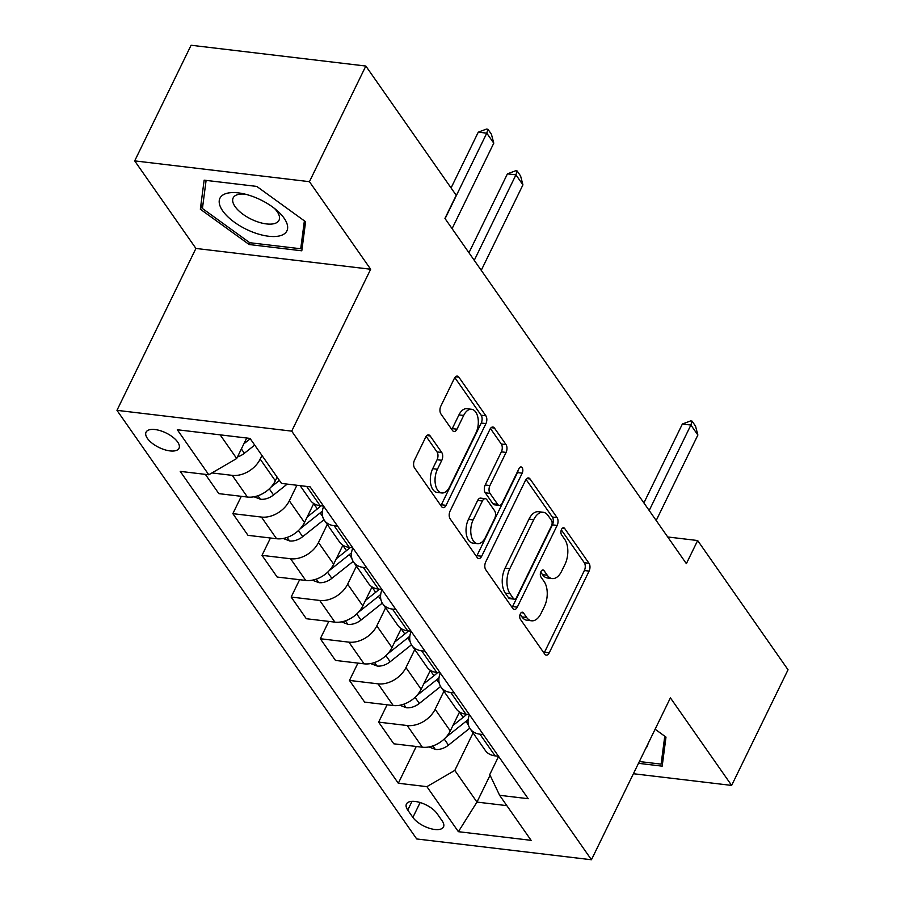 <?xml version="1.0" encoding="UTF-8"?>
<svg xmlns="http://www.w3.org/2000/svg" width="905" height="905" viewBox="0 0 905 905"><rect width="100%" height="100%" fill="white"/><g stroke="black" fill="none" stroke-linecap="round" stroke-linejoin="round"><path stroke-width="1.36" d="M520.341 613.828A3.937 2.195 96.8 0 0 520.398 619.303L544.731 654.089A5.622 3.134 96.8 0 0 546.281 655.13A5.622 3.134 96.8 0 0 549.233 652.822L589.087 571.1A5.622 3.134 96.8 0 0 589.008 563.283L564.686 528.497A3.937 2.195 96.8 0 0 563.6 527.762A3.937 2.195 96.8 0 0 561.53 529.38A3.937 2.195 96.8 0 0 561.586 534.855L564.731 539.357A17.998 10.034 96.8 0 1 564.98 564.358L561.654 571.168A17.998 10.034 96.8 0 1 552.197 578.567A17.998 10.034 96.8 0 1 547.242 575.218L544.097 570.716A3.937 2.195 96.8 0 0 543.011 569.992A3.937 2.195 96.8 0 0 540.941 571.609A3.937 2.195 96.8 0 0 540.986 577.073L544.143 581.576A17.998 10.034 96.8 0 1 544.38 606.588L541.054 613.398A17.998 10.034 96.8 0 1 531.608 620.796A17.998 10.034 96.8 0 1 526.642 617.448L523.497 612.945A3.937 2.195 96.8 0 0 522.411 612.21A3.937 2.195 96.8 0 0 520.341 613.828M147.424 438.427A18.338 8.066 -154 0 0 164.62 449.717A18.338 8.066 -154 0 0 179.02 448.258A18.338 8.066 -154 0 0 177.651 442.025A18.338 8.066 -154 0 0 160.457 430.735A18.338 8.066 -154 0 0 146.056 432.183A18.338 8.066 -154 0 0 147.424 438.427M430.169 435.95A5.622 3.134 96.8 0 0 428.619 434.898A5.622 3.134 96.8 0 0 425.667 437.217L414.49 460.136A5.622 3.134 96.8 0 0 414.558 467.953L441.572 506.585A5.622 3.134 96.8 0 0 443.122 507.637A5.622 3.134 96.8 0 0 446.086 505.329L485.94 423.597A5.622 3.134 96.8 0 0 485.861 415.791L458.846 377.147A5.622 3.134 96.8 0 0 457.297 376.107A5.622 3.134 96.8 0 0 454.344 378.414L440.837 406.119A5.622 3.134 96.8 0 0 440.916 413.924L452.477 430.463A5.622 3.134 96.8 0 0 454.027 431.504A5.622 3.134 96.8 0 0 456.98 429.196L463.677 415.463A15.046 8.394 96.8 0 1 471.584 409.275A15.046 8.394 96.8 0 1 477.953 417.839A15.046 8.394 96.8 0 1 475.928 432.975L449.683 486.777A15.046 8.394 96.8 0 1 441.787 492.965A15.046 8.394 96.8 0 1 435.407 484.401A15.046 8.394 96.8 0 1 437.432 469.265L441.81 460.294A5.622 3.134 96.8 0 0 441.731 452.477L430.169 435.95L426.866 435.554M370.665 269.238L309.431 181.679L365.835 66.042L191.091 45.25L134.687 160.886L195.921 248.445L116.96 410.338L291.704 431.131L370.665 269.238L195.921 248.445M633.409 773.73L731.636 785.416L670.413 697.857L591.451 859.75L291.704 431.131M731.636 785.416L788.04 669.779L697.653 540.534L667.709 536.97M365.835 66.042L456.222 195.299L444.943 218.422L686.375 563.657L697.653 540.534M485.691 561.971A5.622 3.134 96.8 0 0 485.77 569.777L512.784 608.42A5.622 3.134 96.8 0 0 514.334 609.461A5.622 3.134 96.8 0 0 517.287 607.153L557.152 525.42A5.622 3.134 96.8 0 0 557.073 517.615L530.059 478.971A5.622 3.134 96.8 0 0 528.509 477.931A5.622 3.134 96.8 0 0 525.556 480.238L485.691 561.971M477.184 557.503L450.158 518.87A5.622 3.134 96.8 0 1 450.09 511.054L489.944 429.332A5.622 3.134 96.8 0 1 492.897 427.024A5.622 3.134 96.8 0 1 494.447 428.065L506.019 444.604A5.622 3.134 96.8 0 1 506.087 452.41L489.922 485.555A5.622 3.134 96.8 0 0 490.001 493.372L497.671 504.334A5.622 3.134 96.8 0 0 499.221 505.386A5.622 3.134 96.8 0 0 502.173 503.078L519.006 468.564A3.937 2.195 96.8 0 1 521.076 466.946A3.937 2.195 96.8 0 1 522.739 469.186A3.937 2.195 96.8 0 1 522.208 473.157L481.686 556.236A5.622 3.134 96.8 0 1 478.734 558.543A5.622 3.134 96.8 0 1 477.184 557.503M442.172 820.892L437.036 813.55A17.761 7.817 -154 0 0 420.384 802.611A17.761 7.817 -154 0 0 406.435 804.025A17.761 7.817 -154 0 0 407.759 810.066L412.884 817.407A17.761 7.817 -154 0 0 429.547 828.335A17.761 7.817 -154 0 0 443.495 826.932A17.761 7.817 -154 0 0 442.172 820.892M116.96 410.338L416.707 838.958L591.451 859.75M498.61 756.399L489.752 774.556L499.617 795.303L528.192 798.708L310.098 486.833L281.523 483.428L250.029 438.405L177.301 429.751L208.784 474.774L180.219 471.381L398.313 783.255L426.889 786.649L454.808 770.404L473.066 732.948M499.617 795.303L531.111 840.338L458.383 831.684L426.889 786.649M309.431 181.679L134.687 160.886M490.069 775.223L476.969 802.09L506.845 805.642M454.808 770.404L476.969 802.09L458.383 831.684M220.141 434.841L236.703 458.518L246.714 438.009M211.928 472.942L232.257 475.363A22.919 16.132 -35 0 0 260.176 459.106L261.952 455.453M205.367 474.367L218.852 493.644L247.416 497.049A22.919 16.132 -35 0 0 275.335 480.793L277.122 477.139M241.307 496.313L232.845 513.655L261.421 517.06A22.919 16.132 -35 0 0 289.329 500.804L296.908 485.261M232.845 513.655L248.004 535.341L276.579 538.735A22.919 16.132 -35 0 0 304.499 522.49L313.741 503.519M270.459 538.011L261.998 555.353L290.573 558.758A22.919 16.132 -35 0 0 318.492 542.502L327.282 524.481M261.998 555.353L277.168 577.039L305.732 580.433A22.919 16.132 -35 0 0 333.651 564.177L342.905 545.217M299.612 579.709L291.161 597.051L319.737 600.445A22.919 16.132 -35 0 0 347.644 584.189L356.434 566.168M291.161 597.051L306.32 618.726L334.895 622.131A22.919 16.132 -35 0 0 362.815 605.875L372.057 586.904M328.775 621.396L320.313 638.738L348.889 642.143A22.919 16.132 -35 0 0 376.808 625.887L385.598 607.866M320.313 638.738L335.484 660.424L364.048 663.829A22.919 16.132 -35 0 0 391.967 647.573L401.22 628.602M357.928 663.094L349.477 680.436L378.052 683.841A22.919 16.132 -35 0 0 405.96 667.585L414.75 649.564M349.477 680.436L364.636 702.122L393.211 705.515A22.919 16.132 -35 0 0 421.13 689.259L430.373 670.3M387.091 704.791L378.629 722.133L407.205 725.527A22.919 16.132 -35 0 0 435.124 709.282L443.914 691.262M378.629 722.133L393.799 743.808L422.364 747.213A22.919 16.132 -35 0 0 450.283 730.957L459.536 711.986M416.243 746.489L398.313 783.255M469.48 714.746A22.919 16.132 -35 0 0 470.181 728.819L485.34 750.505A22.919 16.132 -35 0 0 495.103 755.867L498.519 756.275M470.181 728.819A22.919 16.132 -35 0 0 479.944 734.181L483.361 734.589M440.328 673.049A22.919 16.132 -35 0 0 441.018 687.121L456.188 708.807A22.919 16.132 -35 0 0 465.939 714.169L469.367 714.577M441.018 687.121A22.919 16.132 -35 0 0 450.781 692.495L454.197 692.902M411.164 631.362A22.919 16.132 -35 0 0 411.865 645.435L427.024 667.109A22.919 16.132 -35 0 0 436.787 672.483L440.203 672.89M411.865 645.435A22.919 16.132 -35 0 0 421.628 650.797L425.045 651.204M382.012 589.664A22.919 16.132 -35 0 0 382.702 603.737L397.872 625.423A22.919 16.132 -35 0 0 407.623 630.785L411.051 631.192M382.702 603.737A22.919 16.132 -35 0 0 392.465 609.099L395.881 609.506M352.848 547.966A22.919 16.132 -35 0 0 353.55 562.039L368.708 583.725A22.919 16.132 -35 0 0 378.471 589.087L381.887 589.494M353.55 562.039A22.919 16.132 -35 0 0 363.312 567.412L366.729 567.82M323.696 506.28A22.919 16.132 -35 0 0 324.386 520.352L339.556 542.027A22.919 16.132 -35 0 0 349.307 547.389L352.735 547.797M324.386 520.352A22.919 16.132 -35 0 0 334.149 525.715L337.565 526.122M300.121 485.646L310.392 500.329A22.919 16.132 -35 0 0 320.155 505.703L323.571 506.11M236.703 458.518L208.784 474.774M638.478 763.322L662.189 766.15L665.99 737.089L655.118 729.226M204.145 180.163L200.344 209.213L249.169 244.531L301.795 250.798L305.596 221.736L256.771 186.419L204.145 180.163M250.04 242.744L249.169 244.531M203.059 203.636L200.344 209.213M520.137 614.325L521.925 616.882A17.998 10.034 96.8 0 0 526.88 620.23L531.608 620.796M552.197 578.567L547.48 578.001A17.998 10.034 96.8 0 1 542.514 574.664L540.726 572.107M544.029 653.093A5.622 3.134 96.8 0 0 544.505 652.256L584.37 570.535A5.622 3.134 96.8 0 0 584.291 562.718L561.326 529.878M512.083 607.413A5.622 3.134 96.8 0 0 512.569 606.588L552.423 524.866A5.622 3.134 96.8 0 0 552.355 517.049L526.031 479.412M513.361 598.454A3.937 2.195 96.8 0 0 514.447 599.189A3.937 2.195 96.8 0 0 516.517 597.572L551.507 525.839A3.937 2.195 96.8 0 0 551.45 520.364L548.136 515.624A17.998 10.034 96.8 0 0 543.17 512.275A17.998 10.034 96.8 0 0 533.724 519.674L509.809 568.702A17.998 10.034 96.8 0 0 510.047 593.714L513.361 598.454L508.644 597.9A3.937 2.195 96.8 0 0 509.73 598.624L514.447 599.189M543.17 512.275L538.452 511.71A17.998 10.034 96.8 0 0 528.995 519.108L533.724 519.674M508.644 597.9L505.329 593.148A17.998 10.034 96.8 0 1 505.081 568.136L528.995 519.108M490.431 428.506L501.291 444.038L506.019 444.604M499.221 505.386L494.492 504.82A5.622 3.134 96.8 0 1 492.942 503.78L485.272 492.806A5.622 3.134 96.8 0 1 485.204 484.99L501.37 451.855A5.622 3.134 96.8 0 0 501.291 444.038M476.483 556.507A5.622 3.134 96.8 0 0 476.958 555.67L517.49 472.591A3.937 2.195 96.8 0 0 518.067 470.476M473.145 519.945A15.046 8.394 96.8 0 0 471.12 535.081A15.046 8.394 96.8 0 0 477.501 543.645A15.046 8.394 96.8 0 0 485.397 537.468L494.65 518.508A5.622 3.134 96.8 0 0 494.571 510.692L486.901 499.73A5.622 3.134 96.8 0 0 485.352 498.678A5.622 3.134 96.8 0 0 482.399 500.997L473.145 519.945L468.428 519.391A15.046 8.394 96.8 0 0 466.403 534.516A15.046 8.394 96.8 0 0 472.772 543.091L477.501 543.645M485.352 498.678L480.623 498.123A5.622 3.134 96.8 0 0 477.67 500.431L482.399 500.997M468.428 519.391L477.67 500.431M441.787 492.965L437.058 492.399A15.046 8.394 96.8 0 1 430.69 483.836A15.046 8.394 96.8 0 1 432.714 468.7L437.081 459.729A5.622 3.134 96.8 0 0 437.013 451.923L426.142 436.38M471.584 409.275L466.856 408.721A15.046 8.394 96.8 0 0 458.948 414.897L463.677 415.463M451.776 429.468A5.622 3.134 96.8 0 0 452.251 428.631L458.948 414.897M440.882 505.59A5.622 3.134 96.8 0 0 441.357 504.764L481.222 423.042A5.622 3.134 96.8 0 0 481.143 415.225L454.819 377.589M428.947 746.953L435.554 749.453A15.181 10.69 -35 0 0 448.484 745.132L469.774 728.208M445.894 737.337L465.928 721.409A43.836 30.861 -35 0 0 468.168 719.543M466.765 714.271A43.836 30.861 145 0 1 463.134 717.405L452.941 725.505M649.202 510.499L690.888 425.033L682.381 424.015L690.606 420.927L692.02 421.097L695.526 426.097L697.879 435.034L656.193 520.511M643.896 502.92L682.381 424.015M697.879 435.034L690.888 425.033L692.02 421.097M399.784 705.255L406.402 707.755A15.181 10.69 -35 0 0 419.332 703.445L440.622 686.51M416.73 695.64L436.776 679.712A43.836 30.861 -35 0 0 439.016 677.845M437.613 672.573A43.836 30.861 145 0 1 433.97 675.707L423.789 683.807M370.631 663.557L377.238 666.057A15.181 10.69 -35 0 0 390.168 661.747L411.458 644.812M387.578 653.953L407.612 638.014A43.836 30.861 -35 0 0 409.852 636.147M408.449 630.887A43.836 30.861 145 0 1 404.818 634.009L394.637 642.109M341.468 621.859L348.086 624.371A15.181 10.69 -35 0 0 361.016 620.049L382.306 603.126M358.414 612.255L378.46 596.316A43.836 30.861 -35 0 0 380.7 594.449M379.297 589.189A43.836 30.861 145 0 1 375.654 592.323L365.473 600.411M312.315 580.173L318.933 582.673A15.181 10.69 -35 0 0 331.852 578.352L353.142 561.428M329.262 570.557L349.296 554.629A43.836 30.861 -35 0 0 351.536 552.763M350.133 547.491A43.836 30.861 145 0 1 346.502 550.625L336.321 558.724M664.768 736.206L661.114 764.125L639.36 761.535M662.935 760.392L661.114 764.125M645.831 748.254A37.252 16.381 -154 0 0 647.991 743.831M284.113 218.207A37.252 16.381 -154 0 0 277.235 210.707A37.252 16.381 -154 0 0 241.782 193.421A37.252 16.381 -154 0 0 222.721 210.899A37.252 16.381 -154 0 0 268.581 236.239A37.252 16.381 -154 0 0 284.113 218.207M245.323 194.19A25.498 11.211 -154 0 0 233.173 197.901A25.498 11.211 -154 0 0 235.074 206.578A25.498 11.211 -154 0 0 258.977 222.279A25.498 11.211 -154 0 0 279.012 220.254A25.498 11.211 -154 0 0 277.111 211.578A25.498 11.211 -154 0 0 274.453 208.399M304.374 220.865L300.72 248.773L249.735 242.71L202.426 208.489L206.102 180.389M302.542 245.04L300.72 248.773M283.152 538.475L289.77 540.975A15.181 10.69 -35 0 0 302.7 536.665L323.99 519.73M300.098 528.871L320.144 512.931A43.836 30.861 -35 0 0 322.384 511.065M320.981 505.793A43.836 30.861 145 0 1 317.338 508.927L307.157 517.027M254 496.777L260.617 499.277A15.181 10.69 -35 0 0 273.536 494.967L287.202 484.107M270.946 487.173L279.419 480.431M474.254 260.335L515.941 174.857L507.434 173.851L515.658 170.762L517.072 170.932L520.579 175.932L522.932 184.869L481.245 270.335M468.948 252.755L507.434 173.851M522.932 184.869L515.941 174.857L517.072 170.932M237.483 456.923A15.181 10.69 -35 0 0 244.384 453.269L254.701 445.068M243.875 443.812L250.266 438.733M445.09 218.637L486.777 133.171L478.281 132.153L486.505 129.064L487.919 129.234L491.415 134.234L493.779 143.171L452.093 228.648M451.075 187.935L478.281 132.153M493.779 143.171L486.777 133.171L487.919 129.234M260.176 459.106L275.335 480.793M289.329 500.804L304.499 522.49M318.492 542.502L333.651 564.177M347.644 584.189L362.815 605.875M376.808 625.887L391.967 647.573M405.96 667.585L421.13 689.259M435.124 709.282L450.283 730.957M479.944 734.181L495.103 755.867M407.205 725.527L422.364 747.213M378.052 683.841L393.211 705.515M450.781 692.495L465.939 714.169M348.889 642.143L364.048 663.829M421.628 650.797L436.787 672.483M319.737 600.445L334.895 622.131M392.465 609.099L407.623 630.785M290.573 558.758L305.732 580.433M363.312 567.412L378.471 589.087M261.421 517.06L276.579 538.735M334.149 525.715L349.307 547.389M232.257 475.363L247.416 497.049M306.671 486.426L320.155 505.703M420.135 802.543L412.884 817.407M412.013 801.344L407.759 810.066M521.925 616.882L526.642 617.448M541.778 570.444L544.097 570.716M542.514 574.664L547.242 575.218M562.378 528.226L564.686 528.497M584.291 562.718L589.008 563.283M584.37 570.535L589.087 571.1M544.505 652.256L549.233 652.822M521.19 612.674L523.497 612.945M526.755 478.587L530.059 478.971M552.355 517.049L557.073 517.615M552.423 524.866L557.152 525.42M512.569 606.588L517.287 607.153M505.081 568.136L509.809 568.702M505.329 593.148L510.047 593.714M491.155 427.669L494.447 428.065M501.37 451.855L506.087 452.41M485.204 484.99L489.922 485.555M485.272 492.806L490.001 493.372M492.942 503.78L497.671 504.334M517.49 472.591L522.208 473.157M476.958 555.67L481.686 556.236M437.013 451.923L441.731 452.477M437.081 459.729L441.81 460.294M432.714 468.7L437.432 469.265M452.251 428.631L456.98 429.196M455.543 376.763L458.846 377.147M481.143 415.225L485.861 415.791M481.222 423.042L485.94 423.597M441.357 504.764L446.086 505.329M432.862 745.912L435.26 749.34M465.928 721.409L468.439 724.984M459.457 712.144L463.134 717.405M444.219 739.034L448.484 745.132M403.709 704.214L406.107 707.642M436.776 679.712L439.276 683.286M430.305 670.458L433.97 675.707M415.056 697.336L419.332 703.445M374.546 662.528L376.944 665.956M407.612 638.014L410.123 641.588M401.141 628.76L404.818 634.009M385.903 655.639L390.168 661.747M345.393 620.83L347.792 624.258M378.46 596.316L380.96 599.902M371.989 587.062L375.654 592.323M356.74 613.952L361.016 620.049M316.23 579.132L318.628 582.56M349.296 554.629L351.807 558.204M342.825 545.364L346.502 550.625M327.587 572.254L331.852 578.352M287.077 537.434L289.476 540.862M320.144 512.931L322.644 516.506M313.673 503.678L317.338 508.927M298.424 530.556L302.7 536.665M257.914 495.748L260.312 499.175M269.271 488.858L273.536 494.967M241.364 448.959L244.384 453.269"/></g></svg>
